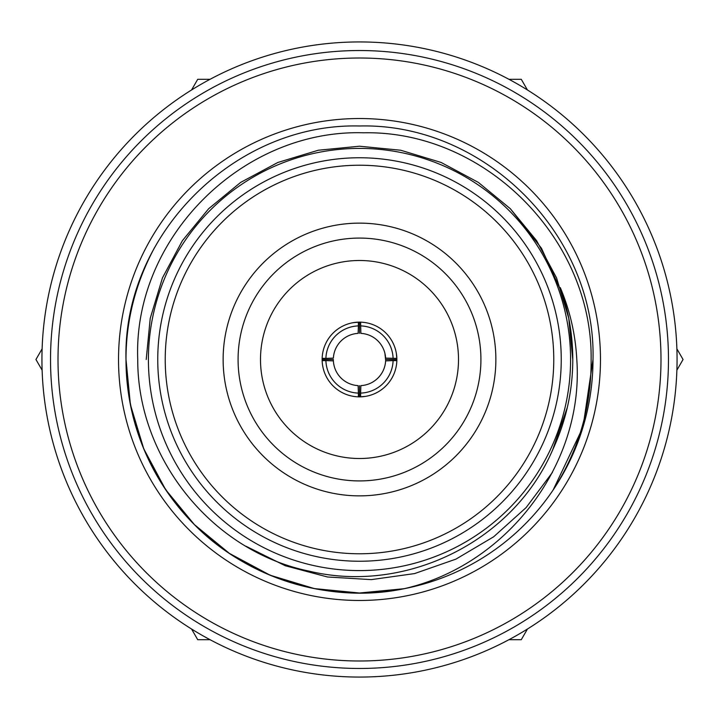<?xml version="1.0" encoding="UTF-8"?>
<svg xmlns="http://www.w3.org/2000/svg" width="719" height="719" viewBox="0 0 719 719"><rect width="100%" height="100%" fill="white"/><g stroke="black" fill="none" stroke-linecap="round" stroke-linejoin="round"><path stroke-width="1.08" d="M404.141 588.699C331.001 604.239 247.156 578.687 194.391 524.609C149.822 478.593 127.02 423.554 125.996 359.5L130.4 404.617L143.773 448.854L165.595 489.594L194.391 524.609L229.406 553.405L270.146 575.227L314.383 588.6L359.5 593.004L404.141 588.699L359.5 593.004L314.383 588.6L270.146 575.227L229.406 553.405L194.391 524.609L165.595 489.594L143.773 448.854L130.4 404.617L125.996 359.5C122.733 234.807 234.807 122.733 359.5 125.996C484.193 122.733 596.267 234.807 593.004 359.5L582.956 427.248L553.136 489.999C578.813 450.139 591.476 406.639 591.126 359.5C592.69 238.744 484.597 130.229 363.526 132.79C242.276 129.078 132.979 238.034 137.742 359.5C137.41 458.246 211.826 551.14 308.963 571.102C405.022 594.388 512.593 542.063 552.318 450.651C565.916 421.586 572.737 391.199 572.782 359.5C572.746 334.775 568.585 310.815 560.299 287.609C569.996 310.653 575.497 334.614 576.8 359.5C584.286 464.573 506.221 565.538 404.141 588.699L359.5 593.004L314.383 588.6L270.146 575.227L229.406 553.405L194.391 524.609L165.595 489.594L143.773 448.854L130.4 404.617L125.996 359.5C122.733 234.807 234.807 122.733 359.5 125.996C484.193 122.733 596.267 234.807 593.004 359.5A233.504 233.504 0 0 1 404.141 588.699A233.504 233.504 0 0 1 125.996 359.5C125.996 320.467 135.532 283.151 154.585 247.543M58.005 359.5A301.495 301.495 0 0 0 359.5 660.995A301.495 301.495 0 0 0 660.995 359.5A301.495 301.495 0 0 0 359.5 58.005A301.495 301.495 0 0 0 58.005 359.5M668.472 359.5A308.972 308.972 0 0 1 359.5 668.472A308.972 308.972 0 0 1 50.528 359.5A308.972 308.972 0 0 1 359.5 50.528A308.972 308.972 0 0 1 668.472 359.5M322.157 358.377L325.896 358.377A33.622 33.622 0 0 1 358.377 325.896L358.377 322.157A37.361 37.361 0 0 0 322.139 359.5L322.148 360.129M333.346 359.806A26.154 26.154 0 0 1 333.346 359.5L322.139 359.5A37.361 37.361 0 0 0 360.623 396.843A37.361 37.361 0 0 0 396.861 359.5L396.34 353.263M396.852 360.129L396.861 359.5A37.361 37.361 0 0 0 360.623 322.157L360.866 333.382A26.154 26.154 0 0 1 385.618 358.134L396.843 358.377M359.5 385.654L359.5 396.861L365.737 396.34M358.377 325.896L358.134 333.382A26.154 26.154 0 0 0 333.382 358.134L325.896 358.377M385.645 360.129L384.899 353.263M458.506 359.5A99.006 99.006 0 0 0 359.5 260.494A99.006 99.006 0 0 0 260.494 359.5A99.006 99.006 0 0 0 359.5 458.506A99.006 99.006 0 0 0 458.506 359.5M165.226 359.5A194.274 194.274 0 0 0 359.5 553.774A194.274 194.274 0 0 0 553.774 359.5A194.274 194.274 0 0 0 359.5 165.226A194.274 194.274 0 0 0 165.226 359.5M561.242 359.5A201.742 201.742 0 0 1 359.5 561.242A201.742 201.742 0 0 1 157.758 359.5A201.742 201.742 0 0 1 359.5 157.758A201.742 201.742 0 0 1 561.242 359.5M223.133 359.5A136.367 136.367 0 0 1 359.5 223.133A136.367 136.367 0 0 1 495.867 359.5A136.367 136.367 0 0 1 359.5 495.867A136.367 136.367 0 0 1 223.133 359.5M480.921 359.5A121.421 121.421 0 0 0 359.5 238.079A121.421 121.421 0 0 0 238.079 359.5A121.421 121.421 0 0 0 359.5 480.921A121.421 121.421 0 0 0 480.921 359.5M593.004 359.5L582.956 427.248L553.136 489.999L582.956 427.248L593.004 359.5C596.267 234.807 484.193 122.733 359.5 125.996C234.807 122.733 122.733 234.807 125.996 359.5M148.411 359.5A211.089 211.089 0 0 0 359.5 570.589A211.089 211.089 0 0 0 570.589 359.5A211.089 211.089 0 0 0 359.5 148.411A211.089 211.089 0 0 0 148.411 359.5M552.435 472.401L526.137 507.569L493.656 536.787L455.936 559.121L414.584 573.582L371.283 579.622L327.46 576.98L285.272 565.745L245.952 546.233M569.601 322.822L569.799 323.981M572.009 341.417L572.782 359.5L572.009 341.39M567.354 407.314L552.56 450.139M562.761 294.907L541.461 248.244L510.31 208.69L478.333 182.392L441.115 162.458L400.708 150.235L359.5 146.218L318.292 150.235L277.885 162.458L240.667 182.392L208.69 208.69L182.392 240.667L162.458 277.885L150.235 318.292L146.218 359.5L150.235 318.292L162.458 277.885L182.392 240.667L208.69 208.69L240.667 182.392L277.885 162.458L318.292 150.235L359.5 146.218L400.708 150.235L441.115 162.458L478.333 182.392L510.31 208.69L536.608 240.667L556.542 277.885L568.765 318.292L572.782 359.644M569.565 322.597L569.772 323.793M569.601 322.786L569.691 323.352L569.601 322.786M396.861 359.5L385.654 359.5A26.154 26.154 0 0 1 385.654 359.806M360.866 385.618L360.623 393.104A33.622 33.622 0 0 0 393.104 360.623L385.618 360.866A26.154 26.154 0 0 1 360.866 385.618M360.623 325.896A33.622 33.622 0 0 1 393.104 358.377M333.382 360.866A26.154 26.154 0 0 0 358.134 385.618L358.377 393.104A33.622 33.622 0 0 1 325.896 360.623L333.382 360.866M333.346 359.5L333.355 360.129M358.377 396.843L358.377 393.104M322.157 360.623L325.896 360.623M360.623 396.843L360.623 393.104M393.104 360.623L396.843 360.623M359.5 333.346L359.5 322.139L353.263 322.66M360.623 322.157A37.361 37.361 0 0 0 358.377 322.157M677.064 359.5A317.564 317.564 0 0 1 359.5 677.064A317.564 317.564 0 0 1 41.936 359.5A317.564 317.564 0 0 1 359.5 41.936A317.564 317.564 0 0 1 677.064 359.5M42.115 370.177L35.95 359.5L42.115 348.823M527.44 629.017L521.275 639.703L508.944 639.703M210.056 639.703L197.725 639.703L191.56 629.017M191.56 89.983L197.725 79.297L210.056 79.297M508.944 79.297L521.275 79.297L527.44 89.983M676.885 348.823L683.05 359.5L676.885 370.177M118.527 359.5A240.973 240.973 0 0 1 359.5 118.527A240.973 240.973 0 0 1 600.473 359.5A240.973 240.973 0 0 1 359.5 600.473A240.973 240.973 0 0 1 118.527 359.5"/></g></svg>
